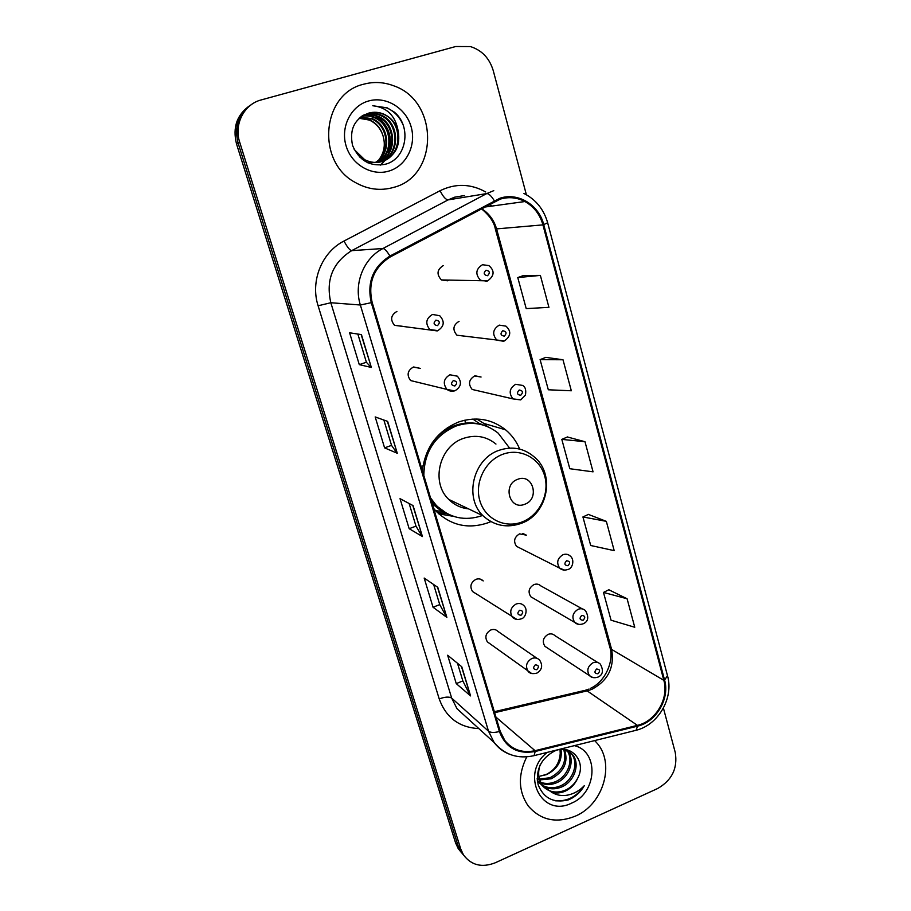 <?xml version="1.0" encoding="UTF-8"?>
<svg xmlns="http://www.w3.org/2000/svg" width="911" height="911" viewBox="0 0 911 911"><rect width="100%" height="100%" fill="white"/><g stroke="black" fill="none" stroke-linecap="round" stroke-linejoin="round"><path stroke-width="1.37" d="M519.691 449.089C516.491 441.436 511.788 435.014 505.582 429.81C491.758 418.98 476.191 416.338 458.893 421.895C437.633 430.709 425.46 446.959 422.385 470.645M433.67 508.44L436.073 511.185C450.979 525.579 468.311 529.428 488.091 522.743L490.653 521.684M413.617 366.974L420.256 368.374L413.321 367.076C407.468 370.583 406.568 375.081 410.622 380.559L446.971 389.418C442.632 383.485 443.611 378.612 449.909 374.785L457.368 376.186C462.059 381.868 461.342 386.685 455.193 390.625C452.141 391.673 449.396 391.263 446.971 389.418L454.566 390.91M480.165 579.077L483.206 580.922C481.167 578.895 478.719 578.371 475.884 579.35C470.702 582.493 469.586 586.547 472.536 591.512L475.428 593.368M537.012 658.323L498.146 631.562C496.142 629.49 493.694 628.954 490.801 629.979C485.757 633.077 484.606 637.04 487.374 641.879L489.754 643.599M396.923 311.425C390.853 315.081 390.045 319.715 394.509 325.329L402.241 326.252M582.3 608.89L540.838 585.898C538.879 584.088 536.59 583.644 533.948 584.589C528.79 587.834 527.754 591.899 530.851 596.785L533.721 598.459M597.696 662.491L555.038 635.719C553.102 633.851 550.802 633.407 548.115 634.375C543.081 637.563 542.022 641.549 544.915 646.32L547.329 647.903M475.109 375.81L481.065 377.017L474.608 375.97C468.801 379.602 467.992 384.1 472.194 389.464L513.018 398.904C508.532 393.108 509.42 388.234 515.672 384.294L522.584 385.421C525.328 386.822 526.285 390.056 525.442 395.101L520.807 399.804L513.018 398.904L520.568 399.895M522.789 533.459L526.353 535.144L519.532 533.869C514.225 537.194 513.223 541.35 516.548 546.361L559.741 568.191C556.222 562.816 557.304 558.329 562.987 554.708C565.754 553.74 568.179 554.184 570.263 556.052C574.955 559.741 572.552 568.521 568.065 569.443C564.672 570.571 561.893 570.161 559.741 568.191L564.569 570.115M459.064 321.321C453.052 325.102 452.334 329.736 456.923 335.214L463.745 336.057M443.224 265.613C436.984 269.588 436.38 274.359 441.425 279.939L447.54 280.804L449.225 280.007M250.263 105.277C236.997 114.422 232.407 127.289 236.496 143.847L455.568 842.869L458.222 848.608L461.273 852.4M251.937 104.207C238.602 113.408 233.979 126.356 238.09 143.027L458.165 845.989L460.841 851.751L463.915 855.566L460.841 851.751L458.165 845.989L238.09 143.027C233.979 126.356 238.602 113.408 251.937 104.207M363.785 84.188C321.674 93.582 315.901 161.577 354.948 182.28C367.463 189.454 380.354 191.151 393.62 187.393C438.669 176.29 439.159 101.041 393.563 85.748C383.702 82.036 373.772 81.523 363.785 84.188C321.674 93.582 315.901 161.577 354.948 182.28C367.463 189.454 380.354 191.151 393.62 187.393C438.669 176.29 439.159 101.041 393.563 85.748C383.702 82.036 373.772 81.523 363.785 84.188M526.763 756.882C517.869 774.817 518.313 791.101 528.061 805.745C540.439 820.264 556.211 823.738 575.376 816.131C603.697 804.288 615.551 762.769 596.341 742.363L594.678 740.586L596.341 742.363C615.551 762.769 603.697 804.288 575.376 816.131C556.211 823.738 540.439 820.264 528.061 805.745C518.313 791.101 517.869 774.817 526.763 756.882M500.241 199.122C508.771 196.617 517.004 197.425 524.941 201.536C533.96 206.615 539.95 214.392 542.922 224.88L663.846 680.358C669.141 698.418 655.726 721.33 637.427 725.361L535.064 750.687C522.618 753.317 512.54 749.924 504.842 740.518L500.162 731.169L372.155 302.384C367.771 282.569 373.829 267.413 390.341 256.913L500.241 199.122M500.002 198.211L389.931 256.048C372.998 266.809 366.78 282.353 371.278 302.668L499.376 731.51C505.742 747.874 517.664 754.536 535.156 751.507L637.506 726.158C656.262 722.024 669.995 698.543 664.574 680.05L543.73 224.618C538.925 204.895 518.2 192.13 500.002 198.211M627.11 598.778L603.481 592.423L611.042 620.197L634.751 627.258L627.11 598.778L608.833 589.77M606.339 521.354L582.926 516.947L590.704 545.495L614.196 550.643L606.339 521.354L588.404 514.419M540.371 275.407L517.767 277.57L526.216 308.613L548.934 307.337L540.371 275.407L523.62 275.486M562.998 359.765L540.098 359.617L548.32 389.783L571.322 390.773L562.998 359.765L545.826 357.374M584.987 441.71L561.814 439.375L569.796 468.721L593.061 471.841L584.987 441.71L567.416 436.984M526.376 194.726L493.25 70.637C489.514 58.281 481.919 50.253 470.44 46.575L455.716 46.518L261.138 99.948C244.057 104.207 233.74 124.477 239.695 142.184L460.795 849.143L463.483 854.928C471.329 865.348 481.942 867.955 495.299 862.763L657.605 788.539C671.965 780.294 677.852 768.258 675.245 752.44L663.413 708.098M470.577 695.913L456.263 683.626L447.631 655.237L461.763 666.738L470.577 695.913L461.433 666.465M397.276 453.268L384.59 447.859L375.184 416.931L387.653 421.394L397.276 453.268L387.357 421.292M371.358 367.463L359.287 364.628L349.596 332.788L361.439 334.61L371.358 367.463L361.155 334.576M446.857 617.385L433.044 607.25L424.173 578.052L437.781 587.344L446.857 617.385L437.462 587.128M422.431 536.545L409.164 528.699L400.031 498.659L413.082 505.605L422.431 536.545L412.785 505.446M409.164 528.699L415.985 526.125M409.141 503.498L415.997 526.182L422.078 536.215M433.044 607.25L439.74 604.608M433.659 584.543L439.762 604.676L446.481 616.975M359.287 364.628L366.381 362.236M357.852 334.064L366.393 362.271L371.05 367.327M384.59 447.859L391.548 445.377M383.873 420.051L391.559 445.422L396.945 453.029M456.263 683.626L462.834 680.904M457.493 663.254L462.856 680.984L470.178 695.423M561.814 439.375L567.553 436.927M540.098 359.617L545.974 357.317M517.767 277.57L523.768 275.429M582.926 516.947L588.54 514.362M603.481 592.423L608.969 589.702M379.067 162.374L367.6 162.716M362.783 115.503L363.774 115.207C368.534 113.875 373.385 114.274 378.338 116.403C396.74 123.748 397.731 154.859 378.851 162.215M362.498 115.674L363.056 115.503C367.816 114.171 372.667 114.57 377.61 116.699C395.795 123.976 397.037 154.642 378.475 162.26M398.141 130.831C395.738 123.053 390.978 117.496 383.884 114.171C378.919 112.064 373.897 111.7 368.83 113.078C354.618 118.453 349.198 129.248 352.557 145.453C358.98 160.382 369.695 166.69 384.727 164.39C406.693 159.687 412.182 126.276 394.121 111.985L387.152 107.828L372.77 105.744C386.924 107.304 395.385 115.674 398.141 130.831C400.703 145.828 395.34 156.054 382.039 161.52C376.311 163.171 370.538 162.579 364.719 159.744L354.185 149.506M362.646 115.583L366.643 114C371.437 112.657 376.323 113.055 381.31 115.207C400.555 122.848 400.453 155.735 380.365 161.942M364.719 159.744L359.344 156.84M363.102 115.321L365.915 114.296C370.709 112.964 375.583 113.363 380.559 115.515C399.599 123.076 399.781 155.508 379.989 162.021M360.471 117.063L372.531 118.749C389.361 125.536 392.072 153.253 375.787 162.443M360.175 117.291L371.825 119.034C388.462 125.752 391.354 153.071 375.4 162.443M361.656 116.209C366.199 115.116 370.777 115.572 375.412 117.587C393.005 124.648 394.93 154.027 377.325 162.374M361.36 116.414C365.778 115.446 370.219 115.936 374.694 117.872C392.094 124.864 394.224 153.834 376.938 162.397M368.83 113.078C373.647 111.734 378.555 112.144 383.565 114.308C403.493 122.176 402.457 156.43 381.493 161.668M368.636 100.973C351.008 105.756 340.327 126.88 346.043 145.714C351.509 164.629 371.688 176.37 388.895 171.074C406.192 166.053 416.543 145.475 411.157 126.88C406.021 108.215 386.184 95.917 368.636 100.973M359.31 118.031L369.695 119.888C376.402 123.065 380.866 128.462 383.098 136.081C380.764 128.588 376.152 123.247 369.285 120.058L359.048 118.259M383.098 136.081C385.547 144.701 384.226 152.49 379.135 159.425M372.77 105.744L386.902 107.931C394.304 111.324 399.678 116.938 403.015 124.739M372.155 114.057L374.011 114.957M375.787 115.97C388.519 125.422 392.709 137.914 388.371 153.435M387.539 155.451L385.797 158.753M385.41 159.357L384.681 160.427M384.544 160.621L380.513 165.085M372.508 113.909L375.173 115.242M377.234 116.54C388.735 125.65 392.721 137.481 389.179 152.035M388.302 154.437L386.378 158.275M385.957 158.981L385.125 160.211M384.966 160.427L380.787 165.062M524.747 504.261C540.177 499.08 532.924 472.991 517.71 479.311C502.109 484.504 509.602 510.741 524.747 504.261M495.96 444.056C486.44 436.335 475.667 434.422 463.653 438.316C439.353 446.003 430.516 482.352 448.713 499.387C454.236 504.899 460.841 508.053 468.505 508.862M430.516 497.85L436.323 505.457C449.533 518.074 464.883 521.445 482.363 515.569L482.454 515.535M509.613 448.121L498.146 433.124C485.779 423.342 471.852 420.95 456.354 425.927C435.116 435.128 424.275 451.651 423.831 475.485M482.466 424.856C473.424 422.078 464.268 422.294 454.999 425.505C445.684 428.922 437.997 434.82 431.951 443.201M450.33 427.464L447.244 427.794M462.469 507.689L466.455 507.871M423.057 465.441L422.545 471.181M431.21 500.207L435.037 504.808L446.994 513.565M437.166 512.312L446.504 513.702M453.496 516.355L438.84 513.895M465.623 423.114L464.781 420.187M472.82 419.06L479.288 423.444L485.563 425.858M476.806 419.003L486.77 425.255M564.513 749.502C568.578 762.006 564.137 771.765 551.223 778.78L539.688 779.918M538.8 779.725L537.217 779.247M563.704 749.423C567.052 761.664 562.497 771.105 550.039 777.732L539.414 779.03M538.503 778.871L537.183 778.552M567.61 750.653C575.615 760.025 569.295 778.108 555.995 782.993C551.018 784.952 546.031 785.009 541.054 783.164M540.269 782.834L538.105 781.672M537.945 781.57L541.658 784.895M566.87 750.3C574.181 759.899 567.701 777.163 554.788 781.934C550.142 783.767 545.427 783.927 540.667 782.401M539.859 782.093L537.627 781.023M564.319 749.457L572.45 754.513C580.683 763.885 574.34 782.321 560.846 787.275C554.503 789.678 548.502 789.245 542.854 785.977M542.66 785.863L537.331 780.602M566.71 749.81L571.197 753.499C579.419 762.86 573.099 781.251 559.627 786.204C553.637 788.493 547.875 788.197 542.364 785.316M577.745 778.096C586.912 761.254 570.946 743.387 554.48 751.085C540.952 758.487 535.509 769.715 538.15 784.747C543.605 798.252 553.603 803.32 568.157 799.96L569.603 799.357C575.866 796.442 580.774 791.875 584.338 785.646C579.647 790.657 573.998 793.834 567.371 795.166C561.7 796.18 556.439 795.189 551.588 792.194C556.04 793.515 560.584 793.162 565.219 791.147C570.946 788.436 575.126 784.086 577.745 778.096C574.784 783.961 570.377 788.117 564.535 790.543C555.334 793.64 547.75 791.807 541.783 785.066L537.49 773.359M551.588 792.194L542.99 786.147C538.458 779.782 537.49 772.733 540.075 765.024M561.039 749.468C562.406 760.696 557.566 769.089 546.52 774.635L540.212 776.081L546.293 774.43C554.901 770.057 559.548 763.088 560.219 753.522L560.049 749.571M547.226 752.384C519.566 773.792 541.624 818.511 571.618 803.115C597.183 792.9 599.313 751.381 574.329 745.642M584.338 785.646C577.096 796.453 567.53 801.509 555.63 800.826M236.496 143.847L239.695 142.184M455.568 842.869L460.795 849.143M637.427 725.361L587.128 690.88L592.025 689.263C608.149 680.483 614.686 667.194 611.623 649.406L496.643 229.105C494.047 220.12 488.945 213.265 481.315 208.539M494.65 712.698L587.128 690.88L583.461 690.709L494.354 711.707M542.922 224.88L495.345 229.003C494.081 222.079 489.366 215.269 481.224 208.596M499.376 731.51C494.274 732.843 490.653 732.74 488.512 731.191L360.357 305.003C353.548 283.64 363.694 258.269 382.95 248.509L486.736 193.576L493.762 190.661M464.394 195.558L454.623 197.186L448.087 199.896L351.669 250.65C332.606 262.675 325.66 280.03 330.83 302.737L451.685 698.111L457.003 708.701L466.386 717.253M494.206 200.625C491.325 195.911 488.831 193.553 486.736 193.576L448.087 199.896C445.707 199.646 443.031 196.582 440.07 190.706C455.523 183.213 470.748 183.646 485.745 191.993M478.844 728.595C459.258 727.547 446.048 717.663 439.227 698.942L318.11 305.777L330.83 302.737L360.357 305.003L371.278 302.668M509.021 754.035C503.02 751.609 498.066 747.772 494.149 742.522L488.512 731.191L451.685 698.111C449.123 696.528 444.967 696.801 439.227 698.942M535.156 751.507L534.108 755.64L532.889 755.948M318.11 305.777C310.127 281.294 321.777 252.188 344.016 241.028C347.125 246.972 349.665 250.172 351.669 250.65L382.95 248.509C384.693 248.703 387.016 251.22 389.931 256.048M637.506 726.158L636.106 730.292L634.648 730.656M664.574 680.05L667.49 675.7L547.659 222.808M523.939 193.451C535.907 199.589 543.81 209.359 547.648 222.751L543.73 224.618M344.016 241.028L440.07 190.706M491.849 206.08L489.606 204.132M535.064 750.687L495.983 717.151M663.846 680.358L611.623 649.406L609.937 647.527L495.345 229.003M609.858 647.22L609.937 647.527C614.253 660.042 605.747 681.861 590.146 688.477M522.037 521.969C539.278 515.467 549.823 494.161 544.732 476.202C539.893 458.153 520.352 447.711 502.849 454.259C485.278 460.545 474.38 482.443 479.812 500.617C484.994 518.883 504.888 528.744 522.037 521.969M533.493 456.32C523.415 448.075 511.971 446.06 499.16 450.273C473.276 458.597 463.745 497.634 483.046 515.808C494.343 525.909 507.199 528.38 521.616 523.233C548.228 513.747 555.699 473.242 533.493 456.32M432.292 503.817L441.71 511.31L449.92 514.977M487.043 281.203L480.473 280.269C475.075 274.211 475.747 269.03 482.466 264.725L488.877 265.591C494.855 270.738 494.445 275.828 487.658 280.861L441.425 279.939M485.996 270.214C483.217 273.118 483.73 274.963 487.533 275.726C490.3 272.81 489.799 270.977 485.996 270.214M503.726 341.272L496.882 340.179C491.974 334.257 492.76 329.235 499.239 325.125L505.935 326.138C511.458 331.194 510.946 336.136 504.409 340.942L456.923 335.214M502.781 330.739C500.037 333.642 500.538 335.442 504.284 336.136C507.028 333.232 506.527 331.433 502.781 330.739M519.224 390.01C516.514 392.914 517.004 394.679 520.693 395.306C523.404 392.402 522.914 390.648 519.224 390.01M566.574 560.755C563.966 563.636 564.421 565.298 567.952 565.731C570.559 562.85 570.104 561.199 566.574 560.755M578.804 624.399L574.773 622.441C571.493 617.202 572.609 612.818 578.143 609.277C580.956 608.252 583.404 608.707 585.477 610.643C589.098 617.111 588.335 621.496 583.199 623.784C579.658 624.946 576.845 624.49 574.773 622.441L530.851 596.785M581.742 615.415C579.157 618.296 579.612 619.924 583.086 620.3C585.671 617.43 585.215 615.802 581.742 615.415M592.879 677.556L589.519 675.655C586.456 670.542 587.618 666.248 593.004 662.775C595.862 661.705 598.322 662.172 600.36 664.165C603.72 670.53 602.945 674.835 598.037 677.078C594.382 678.251 591.546 677.784 589.519 675.655L544.915 646.32M596.603 669.016C594.052 671.874 594.496 673.468 597.923 673.798C600.474 670.94 600.03 669.334 596.603 669.016M432.497 314.454L439.728 315.718C444.932 321.481 444.283 326.445 437.815 330.602L429.844 329.543C425.073 323.462 425.949 318.429 432.497 314.454M437.485 325.637C440.309 322.688 439.774 320.843 435.902 320.125C433.078 323.086 433.602 324.92 437.485 325.637M437.246 330.921L394.509 325.329M454.885 385.979C457.675 383.041 457.151 381.242 453.336 380.593C450.546 383.542 451.07 385.342 454.885 385.979M516.104 604.039C519.156 602.968 521.764 603.515 523.927 605.678C528.243 609.516 525.396 618.159 521.263 618.831C517.573 620.015 514.635 619.469 512.472 617.191C509.329 611.862 510.536 607.478 516.104 604.039M521.012 615.244C523.654 612.329 523.176 610.666 519.577 610.268C516.936 613.194 517.414 614.845 521.012 615.244M516.867 619.423L472.536 591.512M531.83 658.505C534.916 657.389 537.536 657.936 539.665 660.156C542.979 665.497 542.079 669.813 536.966 673.07C532.707 674.163 529.758 673.593 528.107 671.361C525.169 666.169 526.41 661.887 531.83 658.505M536.716 669.71C539.335 666.795 538.868 665.178 535.315 664.836C532.696 667.752 533.163 669.369 536.716 669.71M531.671 673.514L487.374 641.879M484.777 423.695L505.582 429.81M458.222 848.608L463.483 854.928M588.563 689.172L585.614 690.185M524.941 201.536L483.889 207.173M466.683 717.515L494.149 742.522C504.614 754.9 517.926 759.273 534.108 755.64L636.106 730.292C658.254 724.917 673.867 698.088 667.558 675.939M491.484 206.137L489.401 204.246M371.825 119.034L372.531 118.749M374.694 117.872L375.412 117.587M377.61 116.699L378.338 116.403M380.559 115.515L381.31 115.207M435.037 504.808L436.323 505.457M448.713 499.387L483.046 515.808M449.203 514.658L441.71 511.31L435.64 510.718M537.388 781.069L538.219 781.82M541.783 785.066L542.99 786.147M571.197 753.499L572.45 754.513"/></g></svg>
